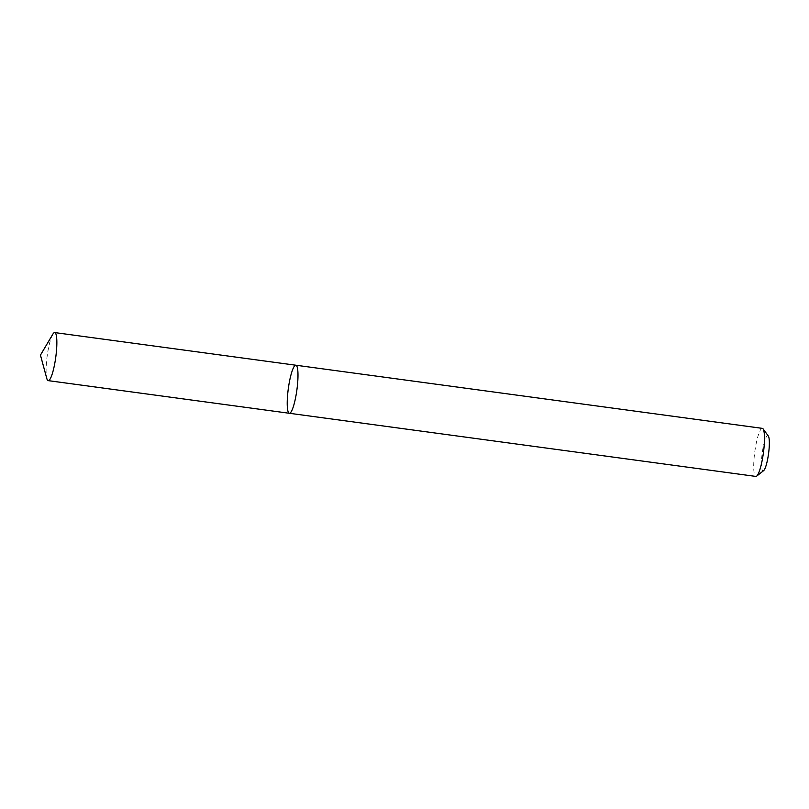 <?xml version="1.0" encoding="UTF-8"?>
<svg xmlns="http://www.w3.org/2000/svg" width="809" height="809" viewBox="0 0 809 809"><rect width="100%" height="100%" fill="white"/><g stroke="black" fill="none" stroke-linecap="round" stroke-linejoin="round"><path stroke-width="0.61" stroke-dasharray="4.04 3.03" d="M762.351 428.365A24.25 4.338 -82.3 0 0 754.797 451.806A24.25 4.338 -82.3 0 0 755.839 476.42M768.317 436A17.778 3.175 -82.3 0 0 762.402 451.735A17.778 3.175 -82.3 0 0 763.211 470.858A17.778 3.175 -82.3 0 0 763.625 470.646M52.797 334.259A24.25 4.338 -82.3 0 0 47.175 356.031A24.25 4.338 -82.3 0 0 46.801 378.511M295.861 365.223A24.25 4.338 -82.3 0 0 288.307 388.664A24.25 4.338 -82.3 0 0 289.359 413.278"/><path stroke-width="1.21" d="M756.678 476.127A24.25 4.338 -82.3 0 0 763.393 452.969A24.25 4.338 -82.3 0 0 763.079 428.871L768.317 436A17.778 3.175 -82.3 0 1 768.55 453.667A17.778 3.175 -82.3 0 1 763.625 470.646L756.678 476.127A24.25 4.338 -82.3 0 1 756.102 476.41A24.25 4.338 -82.3 0 1 755.839 476.42L289.359 413.278A24.25 4.338 -82.3 0 0 289.612 413.268A24.25 4.338 -82.3 0 0 296.994 389.119A24.25 4.338 -82.3 0 0 295.861 365.223A24.25 4.338 -82.3 0 0 288.307 388.664A24.25 4.338 -82.3 0 0 289.359 413.278A24.25 4.338 -82.3 0 0 289.612 413.268A24.25 4.338 -82.3 0 0 296.994 389.119A24.25 4.338 -82.3 0 0 295.861 365.223L54.729 332.58A24.25 4.338 -82.3 0 0 52.797 334.259L40.45 355.121L46.801 378.511A24.25 4.338 -82.3 0 0 48.216 380.634A24.25 4.338 -82.3 0 0 48.479 380.624A24.25 4.338 -82.3 0 0 55.861 356.476A24.25 4.338 -82.3 0 0 54.729 332.58M763.079 428.871A24.25 4.338 -82.3 0 0 762.351 428.365L295.861 365.223M289.359 413.278L48.216 380.634"/></g></svg>
